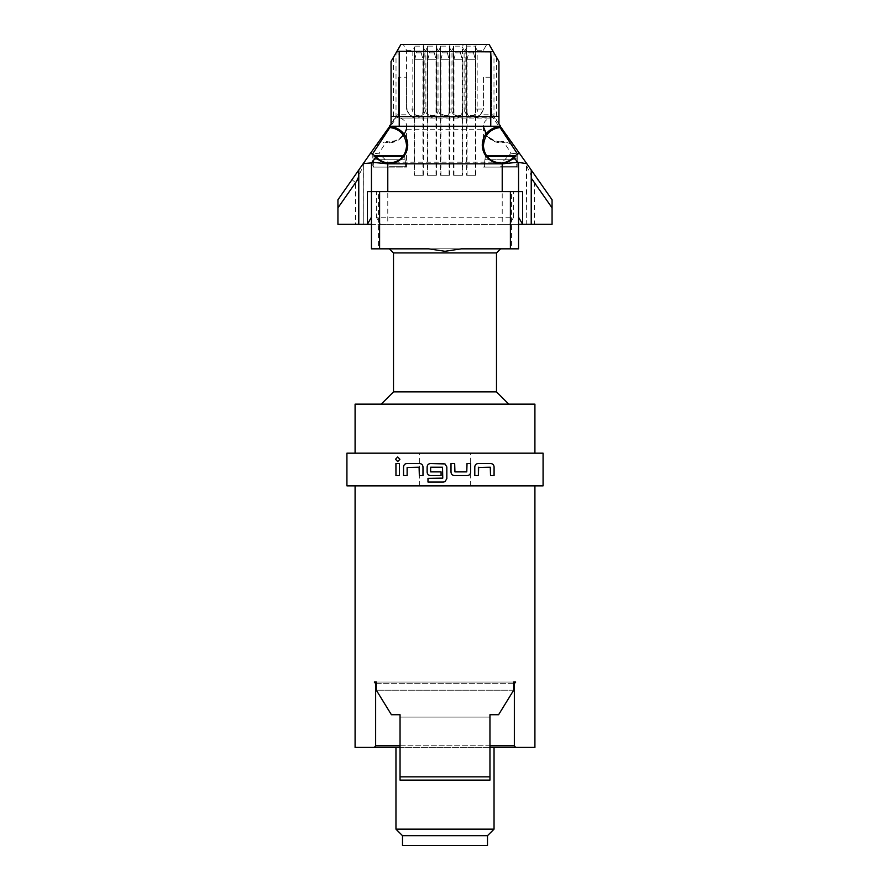 <?xml version="1.0" encoding="UTF-8"?>
<svg xmlns="http://www.w3.org/2000/svg" width="890" height="890" viewBox="0 0 890 890"><rect width="100%" height="100%" fill="white"/><g stroke="black" fill="none" stroke-linecap="round" stroke-linejoin="round"><path stroke-width="0.67" stroke-dasharray="4.45 3.34" d="M397.741 461.554L399.944 459.273L397.697 456.993M419.657 485.862L470.343 485.862L419.657 485.862L419.657 453.177L470.343 453.177L419.657 453.177M470.343 485.862L470.343 453.177M475.238 175.274L467.072 175.274L467.072 59.274L475.238 59.274L467.072 59.274L468.785 52.855L471.155 52.855L468.785 52.855A2.448 2.448 0 0 1 473.524 52.855L471.155 52.855L473.524 52.855L475.238 59.274L475.238 175.274L467.072 175.274M466.66 175.274L475.649 175.274L466.66 175.274L466.238 45.412L466.66 46.135L475.649 46.135L475.572 109.07C476.206 113.43 474.737 116.178 471.155 117.291C467.573 116.167 466.104 113.419 466.738 109.07L466.683 46.135M475.649 175.274L475.627 46.135L476.573 44.5L465.737 44.5L466.238 45.412M462.578 175.274L453.577 175.274L462.578 175.274L462.489 109.07C463.134 113.43 461.654 116.178 458.072 117.291C454.501 116.167 453.021 113.419 453.666 109.07L452.053 109.07C450.14 118.07 466.004 118.103 464.102 109.07L464.102 50.218L465.136 50.218L465.136 109.07C463.212 118.07 479.076 118.103 477.174 109.07L475.538 109.07L475.572 46.858M480.389 114.788L474.426 118.059C478.753 117.391 481.746 114.398 483.415 109.07L483.415 77.196L491.591 77.196L491.591 114.788L480.389 114.788L483.415 109.07L477.174 109.07L477.174 50.218L475.538 47.393M475.649 46.135L476.072 45.412M465.136 50.218L466.772 47.393L466.772 109.07L462.466 109.07L462.489 46.858M464.102 50.218L462.466 47.393M453.577 175.274L453.166 45.412L453.577 46.135L462.578 46.135L463.49 44.5L452.665 44.5L453.166 45.412M462.466 109.07C464.013 115.389 453.188 120.428 453.689 109.07L453.6 46.135M462.578 46.135L462.989 45.412M375.046 155.85C378.539 161.179 383.334 163.938 389.42 164.138C399.777 162.981 405.495 156.874 406.585 145.838L406.585 167.097L372.254 167.097L406.585 167.097L372.254 167.097L406.585 167.097L406.585 145.838M371.03 153.236L372.254 154.37L372.254 167.097L372.254 154.37L396.15 117.97L395.138 118.059L370.173 153.714L375.758 145.749L379.129 143.902L372.254 154.37A1.146 1.146 0 0 0 371.03 153.236L372.254 154.37A1.146 1.146 0 0 0 370.385 153.492M483.415 138.651L483.415 125.612C483.526 122.586 485.54 120.072 489.467 118.059L399.933 118.059L493.016 117.68L517.746 154.37L510.871 143.902L514.242 145.749L519.827 153.714A1.146 1.146 0 0 1 519.827 153.714L492.57 114.788L491.591 114.788L491.591 57.394L492.426 50.196L493.06 51.286M518.97 153.236L517.746 154.37A1.146 1.146 0 0 1 518.97 153.236L517.746 154.37A1.146 1.146 0 0 1 519.638 153.514M517.746 154.37L517.746 167.097L483.415 167.097L517.746 167.097L483.415 167.097L517.746 167.097L517.746 154.37M500.58 163.004L500.58 164.138C490.223 162.981 484.505 156.874 483.415 145.838L483.415 151.4M440.505 175.274L449.495 175.274L440.505 175.274L440.505 46.135L449.495 46.135L450.418 44.5L439.582 44.5L440.083 45.412M449.495 175.274L449.917 45.412M427.423 175.274L436.423 175.274L427.423 175.274L427.423 46.135L436.423 46.135L437.335 44.5L426.51 44.5L427.011 45.412M436.423 175.274L436.834 45.412M414.351 175.274L423.34 175.274L414.351 175.274L414.351 46.135L423.34 46.135L424.263 44.5L413.427 44.5L413.928 45.412M423.34 175.274L423.762 45.412M400.533 118.059C404.461 120.072 406.474 122.586 406.585 125.612L406.452 126.825C404.505 136.682 398.831 142.033 389.42 142.889L384.302 142.055L379.129 143.902M406.585 125.612L406.585 138.651M384.302 142.055L389.42 142.089C398.019 141.566 403.849 137.282 406.897 129.228L406.374 127.259C406.263 129.617 404.06 136.982 395.427 140.665L389.42 141.744L389.42 142.889M483.415 125.612L483.103 129.228C486.151 137.282 491.981 141.566 500.58 142.089L505.698 142.055L500.58 142.889C491.169 142.033 485.495 136.682 483.548 126.825L483.626 127.259M375.758 145.749L369.973 154.003L378.817 153.236L387.784 162.203L502.216 162.203L511.183 153.236L503.395 141.51L500.58 141.744L500.58 142.889M510.871 143.902L505.698 142.055M440.617 109.07L440.583 46.858L438.981 50.218L438.981 109.07L440.617 109.07C439.705 112.029 441.162 114.22 444.989 115.656C447.403 114.877 448.983 116.457 449.383 109.07L449.417 46.858L449.417 109.07C450.051 113.43 448.582 116.178 445 117.291C441.418 116.167 439.949 113.419 440.583 109.07L440.528 46.135M436.4 46.135L436.334 109.07L436.311 47.393L437.947 50.218L437.947 109.07L436.311 109.07C436.979 113.43 435.499 116.178 431.917 117.291C428.346 116.167 426.866 113.419 427.512 109.07L427.512 46.858L425.898 50.218L425.898 109.07C423.985 118.07 439.849 118.103 437.947 109.07L438.981 109.07C437.057 118.07 452.921 118.103 451.019 109.07L451.019 50.218L449.383 47.393M449.472 46.135L449.417 46.858M427.445 46.135L427.512 109.07C426.622 112.029 428.09 114.22 431.917 115.656C434.331 114.877 435.911 116.457 436.311 109.07L436.334 109.07M414.428 109.07L412.827 109.07C410.902 118.07 426.766 118.103 424.864 109.07L423.228 109.07L423.262 46.858L423.262 109.07C423.896 113.43 422.427 116.178 418.845 117.291C415.263 116.167 413.794 113.419 414.428 109.07L414.351 46.135M427.534 109.07L424.864 109.07L424.864 50.218L423.228 47.393M423.317 46.135L423.262 46.858M462.166 175.274L453.989 175.274L453.989 59.274L462.166 59.274L453.989 59.274L455.713 52.855L458.083 52.855L455.713 52.855A2.448 2.448 0 0 1 460.442 52.855L458.083 52.855L460.442 52.855L462.166 59.274L462.166 175.274L453.989 175.274M389.42 167.097L373.967 167.097L389.42 167.097M500.58 167.097L516.033 167.097L500.58 167.097M375.903 156.406L404.694 156.406L374.145 156.406L373.856 159.744L404.995 159.744L373.722 159.744L404.995 159.744L373.856 159.744L374.145 156.406L404.694 156.406L405.128 159.744L404.694 156.406L404.995 159.744L404.694 156.406L403.871 155.661L374.968 155.661L374.145 156.406L374.968 155.661L374.145 156.406L373.856 159.744L374.145 156.406L374.968 155.661L403.871 155.661L374.968 155.661L403.871 155.661L404.694 156.406L403.871 155.661L374.968 155.661L403.871 155.661L404.694 156.406L402.947 156.406M487.053 156.406L500.58 156.406L485.306 156.406L485.005 159.744L516.144 159.744L484.872 159.744L516.144 159.744L485.005 159.744L485.306 156.406L515.855 156.406L500.58 156.406L515.855 156.406L516.278 159.744L515.855 156.406L516.144 159.744L515.855 156.406L515.032 155.661L486.129 155.661L485.306 156.406L486.129 155.661L485.306 156.406L485.005 159.744L485.306 156.406L486.129 155.661L515.032 155.661L486.129 155.661L515.032 155.661L486.129 155.661L515.032 155.661L515.855 156.406L515.032 155.661L515.855 156.406L514.097 156.406M449.083 175.274L440.917 175.274L440.917 59.274L449.083 59.274L440.917 59.274L442.63 52.855L445 52.855L442.63 52.855A2.448 2.448 0 0 1 447.37 52.855L445 52.855L447.37 52.855L449.083 59.274L449.083 175.274L440.917 175.274M436.011 175.274L427.834 175.274L427.834 59.274L436.011 59.274L427.834 59.274L429.559 52.855L431.917 52.855L429.559 52.855A2.448 2.448 0 0 1 434.287 52.855L431.917 52.855L434.287 52.855L436.011 59.274L436.011 175.274L427.834 175.274M422.928 175.274L414.762 175.274L414.762 59.274L422.928 59.274L414.762 59.274L416.476 52.855L418.845 52.855L416.476 52.855A2.448 2.448 0 0 1 421.215 52.855L418.845 52.855L421.215 52.855L422.928 59.274L422.928 175.274L414.762 175.274M496.498 391.867L393.502 391.867M496.498 252.927L393.502 252.927M461.332 248.833L428.668 248.833M445 404.138L508.757 404.138L445 404.138M374.334 747.422L515.666 747.422L514.353 745.787L514.353 683.665L515.666 682.029L374.334 682.029L375.647 683.665L375.647 745.787L374.334 747.422L355.088 747.422M395.961 829.157L494.039 829.157M445 747.422L494.039 747.422L445 747.422M402.503 835.688L487.498 835.688M402.503 845.5L487.498 845.5M355.088 485.862L534.912 485.862L355.088 485.862M355.088 453.177L534.912 453.177L355.088 453.177M515.666 682.029L374.334 682.029M489.956 776.848L489.956 714.726L489.956 780.107L400.044 780.107L489.956 780.107L400.044 780.107L400.044 714.726L391.411 714.726L400.044 714.726L400.044 780.107L400.044 714.726L391.411 714.726L376.325 690.206L376.325 682.029L513.675 682.029L513.675 690.206L498.589 714.726L489.956 714.726L498.589 714.726L489.956 714.726L489.956 776.848L400.044 776.848M534.912 404.138L355.088 404.138M346.922 453.177L543.078 453.177L543.078 485.862L346.922 485.862L346.922 453.177M513.675 690.206L376.325 690.206L513.675 690.206M513.675 682.029L376.325 682.029M489.956 717.106L400.044 717.106L489.956 717.106M514.353 745.787L375.647 745.787M375.647 683.665L514.353 683.665M400.044 745.787L489.956 745.787M513.675 683.665L376.325 683.665M489.956 747.422L400.044 747.422M534.912 747.422L515.666 747.422M367.348 224.313L371.442 217.238L371.442 191.617L371.442 248.833L378.528 248.833L378.528 191.617L371.442 191.617L518.558 191.617L511.472 191.617L511.472 248.833L378.528 248.833M511.472 248.833L518.558 248.833L518.558 191.617L518.558 217.238L522.653 224.313M511.472 191.617L513.652 191.617L513.652 217.238L376.348 217.238L380.43 224.313L371.442 224.313M423.228 109.07C424.196 111.306 420.97 117.168 418.701 115.644C414.239 115.945 414.885 111.817 414.462 109.07L414.428 46.858L412.827 50.218L412.827 109.07L406.585 109.07L406.585 77.196L398.409 77.196L398.409 114.788L397.43 114.788L395.138 118.059C397.318 118.059 398.409 116.968 398.409 114.788L396.15 117.97M413.427 44.5L403.281 44.5L406.585 50.218L406.585 109.07L409.611 114.788L398.409 114.788L398.409 77.196M396.94 51.286L400.867 44.5L403.281 44.5L406.585 50.218L406.585 77.196M406.897 129.228L483.103 129.228M491.591 77.196L491.591 57.394M493.016 117.68L491.591 114.788C491.591 116.968 492.682 118.059 494.862 118.059L493.85 117.97M489.467 118.059L490.067 118.059M389.42 142.089L386.605 141.51L378.817 153.236M399.933 118.059L396.984 117.68M406.585 109.07C408.254 114.398 411.247 117.391 415.574 118.059L409.611 114.788M451.019 50.218L452.053 50.218L453.666 46.858L453.689 109.07M437.947 50.218L438.981 50.218M424.864 50.218L425.898 50.218M406.585 50.218L412.827 50.218M391.055 61.488L396.017 52.888L396.017 116.812L391.055 123.899M397.574 50.196L398.409 57.394M426.51 44.5L424.263 44.5M439.582 44.5L437.335 44.5M452.665 44.5L450.418 44.5M492.426 50.196L489.133 44.5L486.719 44.5L483.415 50.218L486.719 44.5L476.573 44.5M483.415 77.196L483.415 109.07M500.58 164.138C506.666 163.938 511.461 161.179 514.954 155.85M538.005 179.68L526.313 162.992L526.735 165.974L534.423 182.661L552.067 207.86L552.067 199.772L538.005 179.68L534.423 182.661L534.423 224.313L552.067 224.313L552.067 207.86M511.183 153.236L520.027 154.003L526.313 162.992L526.735 224.313L534.423 224.313M531.23 224.313L531.23 170.001M500.58 126.235L490.768 126.235M498.945 116.423L498.945 121.018M498.945 123.899L493.983 116.812L493.983 52.888L498.945 61.488M493.983 116.812L492.57 114.788M520.027 154.003L514.242 145.749M397.43 114.788L396.017 116.812M391.055 119.505L391.055 123.209M399.232 126.235L389.42 126.235M358.77 170.001L358.77 224.313M337.933 199.772L337.933 207.86L355.577 182.661L351.995 179.68L337.933 199.772M337.933 207.86L337.933 224.313L355.577 224.313L355.577 182.661L363.265 165.974L363.687 162.992L351.995 179.68M363.365 165.284L363.265 224.313L363.265 165.974L363.687 162.992L369.973 154.003M526.735 165.974L526.735 224.313L502.216 224.313L502.216 162.203M387.784 162.203L387.784 224.313L502.216 224.313M355.577 224.313L387.784 224.313M518.558 224.313L380.43 224.313M513.652 191.617L522.653 191.617M513.652 217.238L509.57 224.313M367.348 191.617L376.348 191.617L376.348 217.238M376.348 191.617L378.528 191.617M465.737 44.5L463.49 44.5M477.174 50.218L483.415 50.218M399.476 475.549L399.521 463.534M407.164 475.549L407.13 467.461M407.164 467.461L419.112 467.217M423.006 475.549L422.984 466.972M423.006 466.972C422.806 464.88 421.671 463.734 419.602 463.534L419.602 463.534M430.393 467.461L442.519 467.217M430.393 471.633L430.404 467.461M441.084 475.549L441.084 471.878M443.409 463.534L445 463.924M443.409 482.046L445 481.668M427.979 478.375L442.519 478.375M454.423 475.549L454.423 475.549C452.343 475.36 451.197 474.214 450.996 472.123L451.007 463.534M466.994 463.534L467.016 471.633M466.994 471.633L454.912 471.878M478.631 467.217L490.279 467.217M490.245 467.217L490.524 475.549M478.141 463.534L478.175 463.534C476.083 463.734 474.96 464.88 474.759 466.972L474.793 466.972M474.759 475.549L474.759 466.972M389.42 163.004L389.42 164.138M500.58 142.089L494.573 140.665L489.266 137.494L486.841 134.868M449.383 109.07L452.053 109.07L452.053 50.218M389.42 166.219L405.684 166.219L389.42 166.219M500.58 166.219L516.845 166.219L500.58 166.219M496.553 57.338L496.553 120.484M494.862 118.059C492.682 118.059 491.591 116.968 491.591 114.788M395.138 118.059C397.318 118.059 398.409 116.968 398.409 114.788M393.447 57.338L393.447 120.484M466.772 109.07C465.859 112.029 467.317 114.22 471.144 115.656C473.558 114.877 475.138 116.457 475.538 109.07L475.572 109.07M405.684 166.219L404.872 167.097L405.684 166.219L405.128 159.744L405.684 166.219M516.845 166.219L516.033 167.097L516.845 166.219L516.278 159.744L516.845 166.219M484.872 159.744L484.316 166.219L485.128 167.097L484.316 166.219L484.872 159.744M373.722 159.744L373.155 166.219L373.967 167.097L373.155 166.219L373.722 159.744"/><path stroke-width="1.33" d="M397.719 456.993L395.538 459.273L397.719 461.554L399.91 459.273L397.697 456.993L395.494 459.273L397.697 461.554M375.046 155.85L371.03 153.236L370.173 153.714L389.475 126.714C394.837 126.002 407.498 131.52 407.731 145.048C407.464 158.576 394.782 164.071 389.42 163.337C384.091 163.237 379.585 161.246 375.914 157.385L375.046 155.85L375.914 157.385L371.442 162.903L363.242 163.615L358.77 170.001L358.77 224.313L337.933 224.313L337.933 199.772L358.77 170.001M406.585 138.651L406.585 145.838C405.562 135.013 399.988 128.917 389.876 127.537L372.254 154.37M371.03 153.236L370.173 153.714A1.146 1.146 0 0 1 370.385 153.492M389.475 126.714L389.876 127.537M518.97 153.236L514.954 155.85L514.086 157.385C510.415 161.246 505.909 163.237 500.58 163.337C495.218 164.071 482.536 158.576 482.269 145.048C482.502 131.52 495.163 126.002 500.525 126.714L526.758 163.615L517.535 162.303L514.086 157.385L514.954 155.85M517.746 154.37L500.124 127.537L500.525 126.714M500.124 127.537C490.012 128.917 484.438 135.013 483.415 145.838C484.394 156.295 490.112 162.024 500.58 163.004C500.914 163.382 509.781 162.458 514.153 156.34M483.415 138.651L483.415 151.4M381.243 404.138L393.502 391.867L496.498 391.867L496.498 252.927L500.58 248.833M393.502 391.867L393.502 252.927L496.498 252.927M517.535 162.303L502.216 163.838L502.216 191.617L518.558 191.617L518.558 248.833L461.332 248.833L445 251.292L428.668 248.833L371.442 248.833L371.442 162.903M400.044 747.422L355.088 747.422L355.088 485.862M487.498 835.688L487.498 845.5L402.503 845.5L402.503 835.688L487.498 835.688L494.039 829.157L395.961 829.157L395.961 747.422M489.956 745.787L514.353 745.787L515.666 747.422L534.912 747.422L534.912 485.862M374.334 747.422L375.647 745.787L375.647 683.665L374.334 682.029L376.325 682.029L376.325 690.206L391.411 714.726L400.044 714.726L400.044 776.848L489.956 776.848L489.956 714.726L498.589 714.726L513.675 690.206L513.675 682.029L515.666 682.029L514.353 683.665L514.353 745.787M534.912 453.177L534.912 404.138L355.088 404.138L355.088 453.177M478.42 467.461L490.279 467.217L490.524 475.549L494.084 475.549L494.084 466.972C493.894 464.88 492.782 463.734 490.757 463.534L478.175 463.534C476.117 463.734 474.982 464.88 474.793 466.972L474.793 475.549L478.42 475.549L478.653 467.217M454.434 475.549L467.239 475.549C469.341 475.36 470.476 474.214 470.665 472.123L470.665 463.534L467.016 463.534L466.772 471.878L454.924 471.878L454.679 463.534L451.007 463.534L451.007 472.123C451.208 474.214 452.343 475.36 454.434 475.549L467.261 475.549C469.319 475.36 470.454 474.214 470.643 472.123L470.643 463.534L467.016 463.534M442.519 467.217L442.764 478.13L427.979 478.375L427.979 482.046L443.409 482.046L445 481.668L446.836 478.62L446.836 466.972L445 463.924L430.549 463.534C428.457 463.734 427.322 464.88 427.122 466.972L427.122 472.123C427.322 474.214 428.457 475.36 430.549 475.549L441.073 475.549L441.073 471.878L430.638 471.878L430.638 467.217L442.519 467.217L442.519 478.375M407.13 467.461L419.09 467.217L419.335 475.549L422.984 475.549L422.984 466.972C422.783 464.88 421.649 463.734 419.579 463.534L406.897 463.534C404.85 463.734 403.726 464.88 403.537 466.972L403.537 475.549L407.13 475.549L407.13 467.461M399.476 463.534L395.961 463.534L395.961 475.549L395.916 463.534L399.476 463.534L399.476 475.549L395.916 475.549L399.476 475.549M346.922 485.862L543.078 485.862L543.078 453.177L346.922 453.177L346.922 485.862M489.956 776.848L489.956 780.107L400.044 780.107L400.044 776.848M374.334 682.029L376.325 682.029M513.675 682.029L515.666 682.029M375.647 745.787L400.044 745.787M514.353 683.665L513.675 683.665M376.325 683.665L375.647 683.665M515.666 747.422L489.956 747.422M510.393 248.833L510.393 191.617M379.607 191.617L379.607 248.833M486.507 155.661L515.032 155.661L515.855 156.406L515.032 155.661L486.507 155.661M374.968 155.661L403.493 155.661L374.968 155.661L374.145 156.406M498.945 61.488L498.945 116.423L498.945 61.488L493.06 51.286L490.768 51.854L396.94 51.286L391.055 61.488L391.055 116.423L498.945 116.423L498.945 123.899L500.58 126.235M396.017 52.888L400.867 44.5L489.133 44.5L493.983 52.888M389.464 126.235L500.536 126.235M552.067 207.86L552.067 224.313L531.23 224.313L531.23 170.001L552.067 199.772L552.067 207.86L531.23 178.1M498.945 121.018L498.945 123.899M391.055 61.488L391.055 119.505M391.055 123.209L391.055 116.423M389.42 126.235L391.055 123.899M358.77 178.1L337.933 207.86M502.216 163.838L387.784 163.838L372.465 162.303M531.23 170.001L526.758 163.615M363.242 163.615L370.173 153.714M531.23 224.313L518.558 224.313M371.442 224.313L367.348 224.313L367.348 191.617L502.216 191.617M358.77 224.313L367.348 224.313L371.442 217.238M387.784 163.838L387.784 191.617M518.558 217.238L522.653 224.313L522.653 191.617L518.558 191.617L518.558 162.903M422.984 475.549L419.357 475.549L419.09 467.217M407.13 475.549L403.57 475.549L403.537 466.972C403.76 464.88 404.883 463.734 406.919 463.534L419.579 463.534M430.649 471.878L441.073 471.878M443.409 463.534L430.56 463.534C428.479 463.734 427.334 464.88 427.144 466.972L427.144 472.123C427.334 474.214 428.479 475.36 430.56 475.549L441.073 475.549M445 481.668L446.836 478.62L446.836 466.972L445 463.924M428.001 478.375L428.001 482.046L443.409 482.046M454.912 471.878L454.668 463.534L451.007 463.534M474.793 475.549L478.386 475.549L478.386 467.461M490.524 475.549L494.039 475.549L494.084 466.972C493.85 464.88 492.737 463.734 490.713 463.534L478.175 463.534M389.42 163.337L389.42 163.004C389.086 163.382 380.219 162.458 375.847 156.34M402.947 156.406L375.903 156.406M514.097 156.406L487.053 156.406M490.768 51.854L490.768 126.235M399.232 51.854L399.232 126.235M496.498 391.867L508.757 404.138M494.039 829.157L494.039 747.422M402.503 835.688L395.961 829.157M393.502 252.927L389.42 248.833M486.841 134.868L483.626 127.259M389.42 163.004C399.888 162.024 405.606 156.295 406.585 145.838"/></g></svg>

